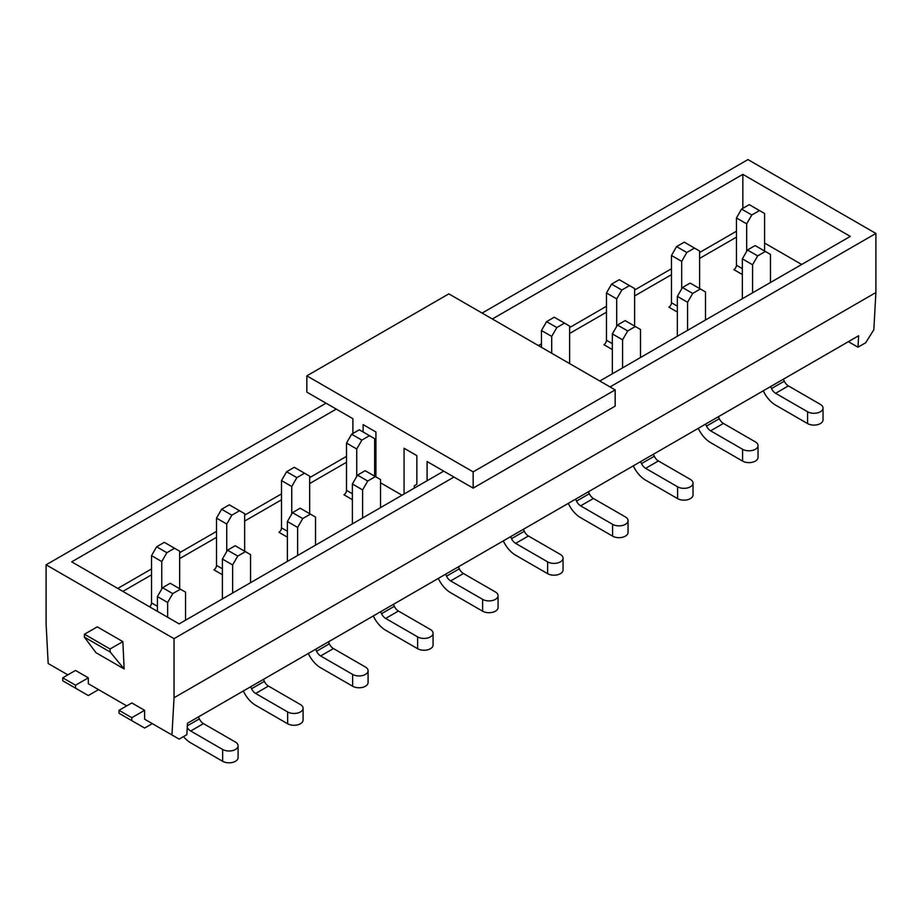 <?xml version="1.0" encoding="UTF-8"?>
<svg xmlns="http://www.w3.org/2000/svg" width="922" height="922" viewBox="0 0 922 922"><rect width="100%" height="100%" fill="white"/><g stroke="black" fill="none" stroke-linecap="round" stroke-linejoin="round"><path stroke-width="1.38" d="M226.743 551.506L226.743 524.03L231.86 515.168L239.536 510.73L229.301 504.83L221.626 509.255L216.509 518.118L216.509 565.393A3.619 2.086 -60 0 1 213.95 569.831L221.626 574.256M291.744 513.98L291.744 486.505L296.861 477.642L304.537 473.217L294.302 467.304L286.627 471.73L281.51 480.593L281.51 527.868A3.619 2.086 -60 0 1 278.951 532.305L286.627 536.731M356.733 476.467L356.733 448.979L361.85 440.117L369.526 435.691L359.292 429.779L351.616 434.216L346.499 443.079L346.499 490.354A3.619 2.086 -60 0 1 343.941 494.78L351.616 499.217M616.703 326.365L616.703 298.889L621.82 290.027L629.496 285.601L619.261 279.689L611.586 284.114L606.469 292.989L606.469 340.253A3.619 2.086 -60 0 1 603.91 344.69L611.586 349.115M681.692 288.851L681.692 261.375L686.809 252.501L694.485 248.076L684.251 242.163L676.575 246.6L671.458 255.463L671.458 302.739A3.619 2.086 -60 0 1 668.899 307.164L676.575 311.601M110.214 652.05L124.147 668.946L95.992 652.707L84.34 637.102L110.214 652.05L110.064 649.007L122.856 641.62L97.271 626.845L84.478 634.232L110.064 649.007M84.34 637.102L84.478 634.232M610.041 386.94L875.9 233.45L747.961 159.587L482.114 313.077M875.9 233.45L875.9 292.539L873.826 329.753L865.666 342.765L857.99 347.202L848.39 341.659M124.147 668.946L122.856 641.62M144.616 710.32L131.823 702.933L119.019 710.32L119.019 713.271L144.616 728.046L152.291 723.609L144.616 719.183L144.616 710.32L131.823 717.696L119.019 710.32M144.616 719.183L179.156 739.121L186.832 734.696L187.466 723.24L858.624 335.758L857.99 347.202M326.031 403.191L46.1 564.806L174.039 638.669L174.039 697.758L171.953 734.972M46.1 564.806L46.1 623.894L48.175 663.506L67.848 674.858M98.55 689.633L88.316 695.545L62.731 680.77L62.731 677.82L75.523 670.432L88.316 677.82L88.316 683.721L126.706 705.883M174.039 697.758L875.9 292.539M174.039 638.669L453.958 477.054M746.682 251.326L746.682 223.85L751.799 214.987L759.474 210.55L749.24 204.638L741.565 209.075L736.448 217.938L736.448 265.213A3.619 2.086 -60 0 1 733.889 269.639L741.565 274.076M443.724 471.142L179.156 623.894L71.686 561.844L336.265 409.103M492.348 318.989L742.844 174.362L850.314 236.401L599.807 381.028M742.844 174.362L742.844 208.337M801.691 264.476L764.592 243.051M75.523 688.158L75.523 685.207L88.316 677.82M62.731 677.82L75.523 685.207M131.823 717.696L131.823 720.658M759.474 210.55L764.592 213.501L764.592 251.026M733.889 269.639L742.337 274.514M746.682 223.85L736.448 217.938M741.565 209.075L751.799 214.987M770.481 282.489L770.481 254.426L765.364 251.476L757.688 255.901L752.571 264.764L752.571 292.839M765.364 251.476L755.13 245.563L747.454 250L742.337 258.863L742.337 298.74M752.571 264.764L742.337 258.863M747.454 250L757.688 255.901M807.58 423.578L807.58 411.754A9.047 5.221 -0 0 0 817.445 412.895A9.047 5.221 -0 0 0 823.023 408.066L823.023 419.879A9.047 5.221 180 0 1 817.445 424.708A9.047 5.221 180 0 1 807.58 423.578L775.598 405.115A21.713 12.539 60 0 1 763.312 390.928L763.255 390.813M823.023 408.066A9.047 5.221 -0 0 0 820.373 404.378L788.391 385.903A7.238 4.184 60 0 1 784.299 381.178L783.366 379.207M807.58 411.754L775.598 393.291A7.238 4.184 60 0 1 771.507 388.565L770.573 386.595M363.13 431.992L363.13 424.604L375.922 431.992L375.922 476.905M404.067 494.042L404.067 448.242L416.859 455.629L416.859 484.315L414.301 485.79L414.301 488.13M427.093 480.742L427.093 461.542L473.159 488.13L615.17 406.141L615.17 389.891L448.841 293.864L306.83 375.853L306.83 392.104L352.896 418.703L352.896 433.478M380.532 482.817L402.015 495.218M306.83 375.853L473.159 471.88L473.159 488.13M473.159 471.88L615.17 389.891M374.643 466.117L375.922 465.38M375.922 451.815L374.643 452.552M374.643 446.651L375.922 445.902M694.485 248.076L699.602 251.026L699.602 288.551M668.899 307.164L677.347 312.039M681.692 261.375L671.458 255.463M676.575 246.6L686.809 252.501M705.491 320.015L705.491 291.951L700.374 288.989L692.699 293.427L687.582 302.289L687.582 330.364M700.374 288.989L690.14 283.089L682.464 287.514L677.347 296.377L677.347 336.265M687.582 302.289L677.347 296.377M682.464 287.514L692.699 293.427M742.59 461.104L742.59 449.279A9.047 5.221 -0 0 0 752.444 450.409A9.047 5.221 -0 0 0 758.034 445.591L758.034 457.404A9.047 5.221 180 0 1 752.444 462.233A9.047 5.221 180 0 1 742.59 461.104L710.608 442.629A21.713 12.539 60 0 1 698.323 428.453L698.265 428.338M758.034 445.591A9.047 5.221 -0 0 0 755.383 441.892L723.401 423.428A7.238 4.184 60 0 1 719.31 418.703L718.376 416.732M742.59 449.279L710.608 430.816A7.238 4.184 60 0 1 706.506 426.091L705.584 424.12M629.496 285.601L634.613 288.551L634.613 326.077M603.91 344.69L612.346 349.565M616.703 298.889L606.469 292.989M611.586 284.114L621.82 290.027M640.49 357.54L640.49 329.477L635.373 326.515L627.698 330.952L622.581 339.815L622.581 367.878M635.373 326.515L625.139 320.614L617.463 325.04L612.346 333.902L612.346 373.79M622.581 339.815L612.346 333.902M617.463 325.04L627.698 330.952M677.601 498.618L677.601 486.804A9.047 5.221 -0 0 0 687.455 487.934A9.047 5.221 -0 0 0 693.044 483.116L693.044 494.93A9.047 5.221 180 0 1 687.455 499.759A9.047 5.221 180 0 1 677.601 498.618L645.619 480.155A21.713 12.539 60 0 1 633.333 465.979L633.276 465.864M693.044 483.116A9.047 5.221 -0 0 0 690.394 479.417L658.412 460.954A7.238 4.184 60 0 1 654.309 456.229L653.375 454.246M677.601 486.804L645.619 468.341A7.238 4.184 60 0 1 641.516 463.616L640.583 461.634M541.468 347.352L541.468 330.502L546.585 321.64L554.272 317.214L564.506 323.115L569.623 326.077L569.623 363.602M551.702 353.253L551.702 336.415L556.83 327.552L564.506 323.115M551.702 336.415L541.468 330.502M546.585 321.64L556.83 327.552M612.6 536.143L612.6 524.33A9.047 5.221 -0 0 0 622.465 525.459A9.047 5.221 -0 0 0 628.043 520.63L628.043 532.455A9.047 5.221 180 0 1 622.465 537.272A9.047 5.221 180 0 1 612.6 536.143L580.618 517.68A21.713 12.539 60 0 1 568.344 503.493L568.286 503.377M628.043 520.63A9.047 5.221 -0 0 0 625.404 516.942L593.411 498.479A7.238 4.184 60 0 1 589.319 493.743L588.386 491.772M612.6 524.33L580.618 505.855A7.238 4.184 60 0 1 576.527 501.13L575.593 499.159M547.61 573.668L547.61 561.855A9.047 5.221 -0 0 0 557.476 562.985A9.047 5.221 -0 0 0 563.054 558.156L563.054 569.98A9.047 5.221 180 0 1 557.476 574.798A9.047 5.221 180 0 1 547.61 573.668L515.629 555.205A21.713 12.539 60 0 1 503.343 541.018L503.297 540.903M563.054 558.156A9.047 5.221 -0 0 0 560.403 554.468L528.421 535.993A7.238 4.184 60 0 1 524.33 531.268L523.396 529.297M547.61 561.855L515.629 543.381A7.238 4.184 60 0 1 511.537 538.655L510.604 536.685M482.621 611.194L482.621 599.369A9.047 5.221 -0 0 0 492.475 600.51A9.047 5.221 -0 0 0 498.064 595.681L498.064 607.494A9.047 5.221 180 0 1 492.475 612.323A9.047 5.221 180 0 1 482.621 611.194L450.639 592.719A21.713 12.539 60 0 1 438.353 578.543L438.296 578.428M498.064 595.681A9.047 5.221 -0 0 0 495.414 591.982L463.432 573.519A7.238 4.184 60 0 1 459.34 568.793L458.407 566.823M482.621 599.369L450.639 580.906A7.238 4.184 60 0 1 446.548 576.181L445.614 574.21M369.526 435.691L374.643 438.642L374.643 476.167M343.941 494.78L352.377 499.655M356.733 448.979L346.499 443.079M351.616 434.216L361.85 440.117M380.532 507.63L380.532 479.567L375.415 476.605L367.728 481.042L362.611 489.905L362.611 517.968M375.415 476.605L365.17 470.704L357.494 475.13L352.377 483.992L352.377 523.88M362.611 489.905L352.377 483.992M357.494 475.13L367.728 481.042M417.631 648.719L417.631 636.895A9.047 5.221 -0 0 0 427.485 638.024A9.047 5.221 -0 0 0 433.075 633.207L433.075 645.02A9.047 5.221 180 0 1 427.485 649.849A9.047 5.221 180 0 1 417.631 648.719L385.65 630.245A21.713 12.539 60 0 1 373.364 616.069L373.306 615.954M433.075 633.207A9.047 5.221 -0 0 0 430.424 629.507L398.442 611.044A7.238 4.184 60 0 1 394.339 606.319L393.417 604.336M417.631 636.895L385.65 618.432A7.238 4.184 60 0 1 381.547 613.706L380.613 611.724M304.537 473.217L309.654 476.167L309.654 513.692M278.951 532.305L287.387 537.18M291.744 486.505L281.51 480.593M286.627 471.73L296.861 477.642M315.531 545.156L315.531 517.092L310.414 514.13L302.739 518.567L297.622 527.43L297.622 555.493M310.414 514.13L300.18 508.218L292.505 512.655L287.387 521.518L287.387 561.406M297.622 527.43L287.387 521.518M292.505 512.655L302.739 518.567M352.642 686.233L352.642 674.42A9.047 5.221 -0 0 0 362.496 675.549A9.047 5.221 -0 0 0 368.085 670.72L368.085 682.545A9.047 5.221 180 0 1 362.496 687.374A9.047 5.221 180 0 1 352.642 686.233L320.649 667.77A21.713 12.539 60 0 1 308.374 653.594L308.317 653.468M368.085 670.72A9.047 5.221 -0 0 0 365.435 667.032L333.441 648.569A7.238 4.184 60 0 1 329.35 643.844L328.416 641.862M352.642 674.42L320.649 655.957A7.238 4.184 60 0 1 316.557 651.22L315.624 649.249M239.536 510.73L244.653 513.692L244.653 551.206M213.95 569.831L222.398 574.706M226.743 524.03L216.509 518.118M221.626 509.255L231.86 515.168M250.542 582.681L250.542 554.606L245.425 551.656L237.749 556.081L232.632 564.956L232.632 593.019M245.425 551.656L235.191 545.743L227.515 550.18L222.398 559.043L222.398 598.931M232.632 564.956L222.398 559.043M227.515 550.18L237.749 556.081M287.641 723.758L287.641 711.945A9.047 5.221 -0 0 0 297.506 713.075A9.047 5.221 -0 0 0 303.084 708.246L303.084 720.07A9.047 5.221 180 0 1 297.506 724.888A9.047 5.221 180 0 1 287.641 723.758L255.659 705.295A21.713 12.539 60 0 1 243.373 691.108L243.327 690.993M303.084 708.246A9.047 5.221 -0 0 0 300.434 704.558L268.452 686.083A7.238 4.184 60 0 1 264.36 681.358L263.427 679.387M287.641 711.945L255.659 693.471A7.238 4.184 60 0 1 251.568 688.746L250.634 686.775M161.753 589.031L161.753 561.556L166.87 552.693L174.546 548.256L164.312 542.343L156.636 546.781L151.519 555.643L151.519 602.919A3.619 2.086 -60 0 1 149.641 606.849M174.546 548.256L179.663 551.206L179.663 588.732M161.753 561.556L151.519 555.643M156.636 546.781L166.87 552.693M185.553 620.195L185.553 592.131L180.435 589.181L172.76 593.607L167.643 602.469L167.643 617.244M180.435 589.181L170.201 583.269L162.526 587.706L157.408 596.569L157.408 611.332M167.643 602.469L157.408 596.569M162.526 587.706L172.76 593.607M238.095 745.771L238.095 757.584A9.047 5.221 180 0 1 232.517 762.413A9.047 5.221 180 0 1 222.651 761.284L222.651 749.459A9.047 5.221 -0 0 0 232.517 750.6A9.047 5.221 -0 0 0 238.095 745.771A9.047 5.221 -0 0 0 235.444 742.072L203.462 723.609A7.238 4.184 60 0 1 199.371 718.883L198.437 716.913M222.651 761.284L190.67 742.821A21.713 12.539 60 0 1 183.49 736.62M222.651 749.459L190.67 730.996A7.238 4.184 60 0 1 187.235 727.481M736.448 231.238L699.602 252.513M671.458 268.751L634.613 290.027M606.469 306.277L569.623 327.552M541.468 343.802L538.402 345.577M346.499 456.367L309.654 477.642M281.51 493.892L244.653 515.168M216.509 531.418L179.663 552.693M151.519 568.943L117.751 588.443M736.448 237.138L699.602 258.414M671.458 274.664L634.613 295.939M606.469 312.189L569.623 333.464M346.499 462.279L309.654 483.554M281.51 499.805L244.653 521.08M216.509 537.33L179.663 558.594M151.519 574.844L122.868 591.394M736.448 265.213L742.337 268.613M784.299 381.178L771.507 388.565M788.391 385.903L775.598 393.291M671.458 302.739L677.347 306.127M719.31 418.703L706.506 426.091M723.401 423.428L710.608 430.816M606.469 340.253L612.346 343.652M654.309 456.229L641.516 463.616M658.412 460.954L645.619 468.341M589.319 493.743L576.527 501.13M593.411 498.479L580.618 505.855M524.33 531.268L511.537 538.655M528.421 535.993L515.629 543.381M459.34 568.793L446.548 576.181M463.432 573.519L450.639 580.906M346.499 490.354L352.377 493.743M394.339 606.319L381.547 613.706M398.442 611.044L385.65 618.432M281.51 527.868L287.387 531.268M329.35 643.844L316.557 651.22M333.441 648.569L320.649 655.957M216.509 565.393L222.398 568.793M264.36 681.358L251.568 688.746M268.452 686.083L255.659 693.471M151.519 602.919L157.408 606.319M199.371 718.883L187.327 725.833M203.462 723.609L190.67 730.996"/></g></svg>
